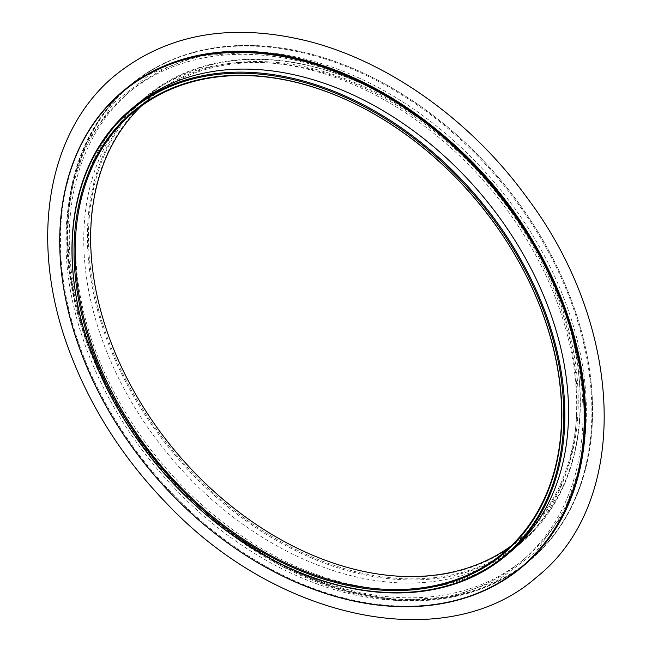 <?xml version="1.0" encoding="UTF-8"?>
<svg xmlns="http://www.w3.org/2000/svg" width="652" height="652" viewBox="0 0 652 652"><rect width="100%" height="100%" fill="white"/><g stroke="black" fill="none" stroke-linecap="round" stroke-linejoin="round"><path stroke-width="0.49" stroke-dasharray="3.26 2.44" d="M100.253 309.366A288.428 206.619 -130.1 0 0 510.63 547.15A288.428 206.619 -130.1 0 0 391.942 101.084A288.428 206.619 -130.1 0 0 100.253 309.366M98.395 309.292A290.71 208.257 -130.1 0 0 512.024 548.96A290.71 208.257 -130.1 0 0 392.398 99.357A290.71 208.257 -130.1 0 0 98.395 309.292M97.368 309.61A291.477 208.803 -130.1 0 0 282.389 543.801A291.477 208.803 -130.1 0 0 521.429 542.651A291.477 208.803 -130.1 0 0 493.694 185.184A291.477 208.803 -130.1 0 0 146.301 96.431A291.477 208.803 -130.1 0 0 97.368 309.61M93.709 312.683A291.477 208.803 -130.1 0 0 278.73 546.881A291.477 208.803 -130.1 0 0 517.769 545.732A291.477 208.803 -130.1 0 0 490.027 188.257A291.477 208.803 -130.1 0 0 142.641 99.511A291.477 208.803 -130.1 0 0 93.709 312.683M78.558 312.047A310.148 222.177 -130.1 0 0 519.84 567.737A310.148 222.177 -130.1 0 0 392.211 88.085A310.148 222.177 -130.1 0 0 78.558 312.047M78.044 312.21A310.523 222.446 -130.1 0 0 275.16 561.706A310.523 222.446 -130.1 0 0 529.823 560.484A310.523 222.446 -130.1 0 0 500.271 179.65A310.523 222.446 -130.1 0 0 130.172 85.102A310.523 222.446 -130.1 0 0 78.044 312.21M77.327 312.813A310.523 222.446 -130.1 0 0 274.443 562.317A310.523 222.446 -130.1 0 0 529.106 561.095A310.523 222.446 -130.1 0 0 499.554 180.254A310.523 222.446 -130.1 0 0 129.455 85.705A310.523 222.446 -130.1 0 0 77.327 312.813M79.723 314.207A305.764 219.039 -130.1 0 0 273.816 559.881A305.764 219.039 -130.1 0 0 524.567 558.683A305.764 219.039 -130.1 0 0 495.471 183.685A305.764 219.039 -130.1 0 0 131.052 90.587A305.764 219.039 -130.1 0 0 79.723 314.207M76.365 317.035A305.764 219.039 -130.1 0 0 270.458 562.709A305.764 219.039 -130.1 0 0 521.209 561.502A305.764 219.039 -130.1 0 0 492.113 186.505A305.764 219.039 -130.1 0 0 127.694 93.407A305.764 219.039 -130.1 0 0 76.365 317.035M123.163 90.995A310.523 222.446 -130.1 0 0 71.035 318.103A310.523 222.446 -130.1 0 0 268.143 567.607A310.523 222.446 -130.1 0 0 522.806 566.384M134.499 106.357A291.477 208.803 -130.1 0 0 85.567 319.529A291.477 208.803 -130.1 0 0 270.588 553.727A291.477 208.803 -130.1 0 0 509.628 552.578M511.021 545.977A287.662 206.073 -130.1 0 0 518.976 539.734A287.662 206.073 -130.1 0 0 491.6 186.937A287.662 206.073 -130.1 0 0 148.754 99.349A287.662 206.073 -130.1 0 0 141.239 106.113M146.301 96.431L142.641 99.511M521.429 542.651L517.769 545.732M130.172 85.102L129.455 85.705M529.823 560.484L529.106 561.095M131.052 90.587L127.694 93.407M524.567 558.683L521.209 561.502M148.754 99.349L133.285 112.348M518.976 539.734L503.515 552.741M257.116 51.891L196.513 56.105L151.052 73.505L113.953 102.714L86.773 142.503L70.783 191.199L66.806 227.841L68.452 266.701L75.705 306.921L88.444 347.589L112.185 398.649L143.546 447.125L181.427 491.282L224.459 529.554L281.11 566.001L340.034 590.011L398.095 600.394L452.227 596.751L498.209 580.239L535.952 551.845L563.89 512.782L580.72 464.672L584.331 441.339"/><path stroke-width="0.98" d="M522.089 566.987L522.806 566.384A310.523 222.446 -130.1 0 0 493.262 185.543A310.523 222.446 -130.1 0 0 123.163 90.995L122.446 91.598A310.523 222.446 49.9 0 1 377.109 90.375A310.523 222.446 49.9 0 1 574.216 339.879A310.523 222.446 49.9 0 1 522.089 566.987A310.523 222.446 49.9 0 1 267.426 568.21A310.523 222.446 49.9 0 1 70.318 318.706A310.523 222.446 49.9 0 1 122.446 91.598M573.703 340.042A310.148 222.177 49.9 0 1 260.05 564.004A310.148 222.177 49.9 0 1 132.429 84.352A310.148 222.177 49.9 0 1 573.703 340.042M505.96 555.659L509.628 552.578A291.477 208.803 -130.1 0 0 481.893 195.103A291.477 208.803 -130.1 0 0 134.499 106.357L130.832 109.438A291.477 208.803 49.9 0 1 369.871 108.289A291.477 208.803 49.9 0 1 554.893 342.479A291.477 208.803 49.9 0 1 505.96 555.659A291.477 208.803 49.9 0 1 266.921 556.8A291.477 208.803 49.9 0 1 81.907 322.61A291.477 208.803 49.9 0 1 130.832 109.438M552.016 342.724A288.428 206.619 49.9 0 1 260.327 551.005A288.428 206.619 49.9 0 1 141.639 104.939A288.428 206.619 49.9 0 1 552.016 342.724M553.866 342.797A290.71 208.257 49.9 0 1 259.871 552.733A290.71 208.257 49.9 0 1 140.237 103.13A290.71 208.257 49.9 0 1 553.866 342.797M551.804 342.349A287.662 206.073 49.9 0 1 503.515 552.741A287.662 206.073 49.9 0 1 267.597 553.874A287.662 206.073 49.9 0 1 84.996 322.74A287.662 206.073 49.9 0 1 133.285 112.348A287.662 206.073 49.9 0 1 369.203 111.215A287.662 206.073 49.9 0 1 551.804 342.349M141.239 106.113A287.662 206.073 -130.1 0 0 100.465 309.733A287.662 206.073 -130.1 0 0 277.247 537.598A287.662 206.073 -130.1 0 0 511.021 545.977M70.636 354.346C91.965 409.847 124.279 459.847 167.572 504.371C278.616 621.299 447.59 656.132 536.987 576.865C631.25 501.844 624.926 327.247 526.865 197.466C471.086 120.547 388.934 61.704 308.086 41.174C231.444 22.315 167.173 33.668 115.274 75.224C45.444 132.356 28.264 245.592 70.636 354.346M584.331 441.339L584.991 398.6L578.568 353.791L565.186 308.16L545.211 263L521.192 222.552L492.504 184.581L459.847 150.001L423.987 119.626L383.384 92.788L341.249 72.225L298.771 58.476L257.116 51.891"/></g></svg>
